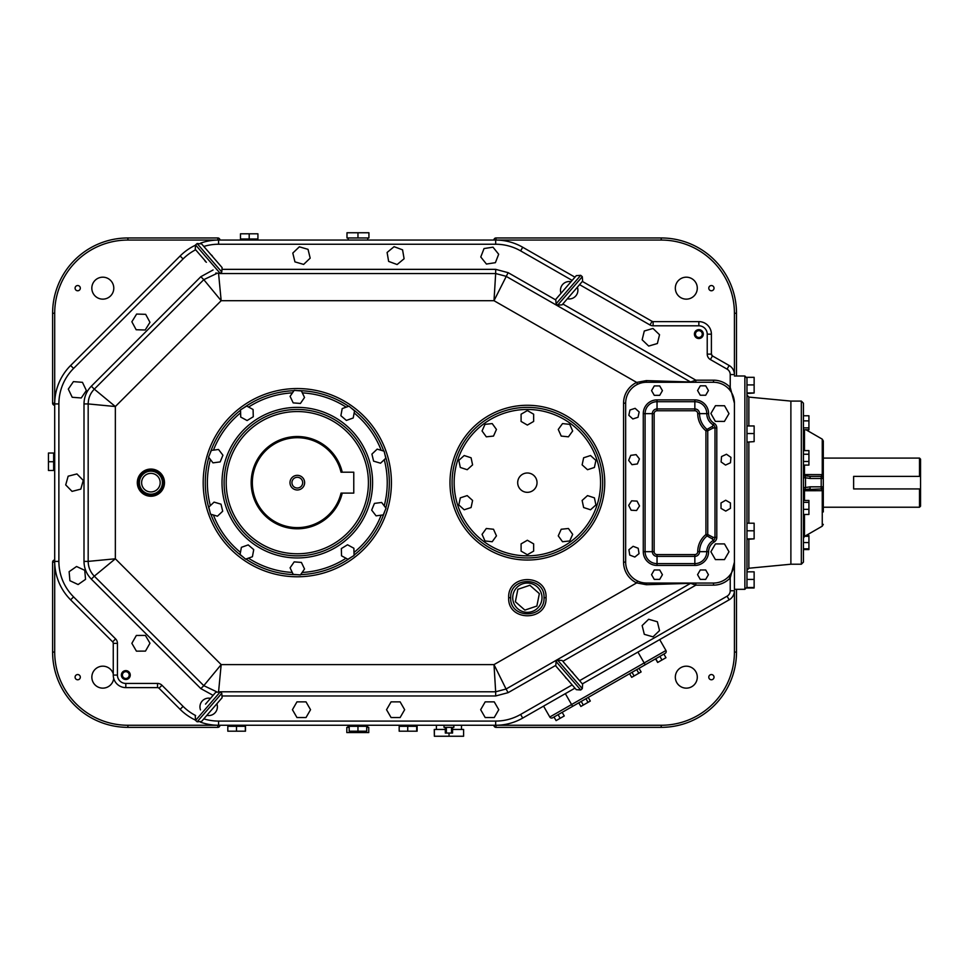 <?xml version="1.0" encoding="UTF-8"?>
<svg xmlns="http://www.w3.org/2000/svg" width="969" height="969" viewBox="0 0 969 969"><rect width="100%" height="100%" fill="white"/><g stroke="black" fill="none" stroke-linecap="round" stroke-linejoin="round"><path stroke-width="1.45" d="M561.027 293.292A8.721 8.721 0 0 1 571.032 281.725M577.354 287.199A8.721 8.721 0 0 1 567.349 298.767M562.093 304.847L582.623 281.119L582.296 276.698L557.659 305.162L562.093 304.847M566.029 287.514L555.758 299.373L556.085 303.794L580.722 275.329L576.289 275.644L557.127 297.786M572.352 292.989L563.461 303.261L572.352 292.989M130.258 675.066A4.445 4.445 0 0 1 125.813 679.511A4.445 4.445 0 0 1 121.367 675.066A4.445 4.445 0 0 1 125.813 670.621A4.445 4.445 0 0 1 130.258 675.066A4.445 4.445 0 0 0 125.813 670.621A4.445 4.445 0 0 0 121.367 675.066A4.445 4.445 0 0 0 125.813 679.511A4.445 4.445 0 0 0 130.258 675.066A4.445 4.445 0 0 0 125.813 670.621A4.445 4.445 0 0 0 121.367 675.066M694.41 334.087A4.445 4.445 0 0 1 698.855 329.642A4.445 4.445 0 0 1 703.3 334.087A4.445 4.445 0 0 0 698.855 329.642A4.445 4.445 0 0 0 694.41 334.087A4.445 4.445 0 0 0 698.855 338.532A4.445 4.445 0 0 0 703.3 334.087A4.445 4.445 0 0 0 698.855 329.642A4.445 4.445 0 0 0 694.41 334.087M206.421 262.248A4.409 4.409 0 0 1 204.592 260.14M210.927 254.665A4.409 4.409 0 0 1 212.744 256.773M566.938 678.857A4.409 4.409 0 0 1 565.121 676.75M571.444 671.275A4.409 4.409 0 0 1 573.26 673.382M200.498 709.902A8.721 8.721 0 0 1 210.515 698.346M216.838 703.809A8.721 8.721 0 0 1 206.833 715.376M201.576 721.457L222.095 697.741L221.78 693.307L197.143 721.784L201.576 721.457M205.513 704.124L215.772 692.266L220.193 691.939L221.78 693.307M131.857 643.319L136.35 635.458L145.398 635.422L149.965 643.234L145.471 651.107L136.423 651.144L131.857 643.319M69.913 580.71L69.126 571.686L76.551 566.502L84.751 570.329L85.538 579.353L78.114 584.537L69.913 580.71M83.261 480.406L80.815 489.127L72.045 491.38L65.71 484.912L68.157 476.191L76.926 473.938L83.261 480.406M306.01 717.544L296.962 717.544L292.432 709.708L296.962 701.859L306.01 701.859L310.54 709.708L306.01 717.544M494.238 717.544L485.19 717.544L480.66 709.708L485.19 701.859L494.238 701.859L498.769 709.708L494.238 717.544M659.538 630.565L653.021 636.851L644.312 634.332L642.144 625.55L648.661 619.264L657.37 621.771L659.538 630.565M149.965 322.302L145.205 330.005L136.157 329.739L131.857 321.769L136.617 314.065L145.665 314.331L149.965 322.302M484.052 248.548L493.003 247.18L498.672 254.241L495.389 262.672L486.438 264.053L480.769 256.991L484.052 248.548M400.124 717.544L391.076 717.544L386.546 709.708L391.076 701.859L400.124 701.859L404.654 709.708L400.124 717.544M397.12 264.537L388.63 261.4L387.103 252.473L394.08 246.683L402.571 249.832L404.097 258.759L397.12 264.537M303.636 264.416L294.939 261.872L292.795 253.079L299.336 246.816L308.033 249.348L310.177 258.154L303.636 264.416M86.362 390.495L81.251 397.968L72.215 397.278L68.302 389.102L73.414 381.629L82.45 382.331L86.362 390.495M657.382 343.523L648.685 346.066L642.144 339.804L644.3 330.998L652.985 328.467L659.538 334.729L657.382 343.523M562.832 661.33L695.839 585.143L713.499 585.143A23.002 23.002 0 0 0 730.226 577.924L734.417 562.129A20.918 20.918 0 0 1 713.499 583.047L646.577 583.047L646.335 584.719L690.594 583.326L695.839 585.143L695.839 583.047M222.846 695.972L495.668 695.972L508.131 692.653L506.06 689.02L690.594 583.326A2.095 2.083 90 0 1 691.636 583.047M637.566 581.012L636.669 582.902L646.335 584.719M138.361 482.659A12.549 12.549 0 0 1 150.91 470.11A12.549 12.549 0 0 1 163.458 482.659A12.549 12.549 0 0 1 150.91 495.207A12.549 12.549 0 0 1 138.361 482.659M510.699 597.691C509.67 576.192 545.062 576.192 544.021 597.691C545.038 619.239 509.633 619.118 510.699 597.691L508.677 597.691C507.477 621.735 547.182 621.856 546.056 597.703C547.231 573.587 507.514 573.563 508.677 597.691M602.657 482.659A75.291 75.291 0 0 0 527.366 407.368A75.291 75.291 0 0 0 452.075 482.659A75.291 75.291 0 0 0 527.366 557.95A75.291 75.291 0 0 0 602.657 482.659A75.291 75.291 0 0 0 527.366 407.368A75.291 75.291 0 0 0 452.075 482.659M517.688 482.659A9.666 9.666 0 0 1 527.366 472.993A9.666 9.666 0 0 1 537.032 482.659A9.666 9.666 0 0 1 527.366 492.325A9.666 9.666 0 0 1 517.688 482.659M587.517 495.607L594.409 497.848L595.911 504.934L590.533 509.779L583.641 507.538L582.127 500.452L587.517 495.607M568.415 528.493L572.679 534.355L569.724 540.968L562.529 541.732L558.265 535.869L561.208 529.256L568.415 528.493M533.64 543.875L533.64 551.119L527.366 554.74L521.092 551.119L521.092 543.875L527.366 540.254L533.64 543.875M496.455 535.869L492.204 541.732L484.997 540.968L482.053 534.355L486.305 528.493L493.512 529.256L496.455 535.869M471.079 507.538L464.199 509.779L458.809 504.934L460.311 497.848L467.203 495.607L472.593 500.452L471.079 507.538M467.203 469.711L460.311 467.47L458.809 460.384L464.199 455.539L471.079 457.78L472.593 464.866L467.203 469.711M486.305 436.825L482.053 430.963L484.997 424.349L492.204 423.586L496.455 429.449L493.512 436.074L486.305 436.825M521.092 421.442L521.092 414.199L527.366 410.577L533.64 414.199L533.64 421.442L527.366 425.076L521.092 421.442M558.265 429.449L562.529 423.586L569.724 424.349L572.679 430.963L568.415 436.825L561.208 436.074L558.265 429.449M583.641 457.78L590.533 455.539L595.911 460.384L594.409 467.47L587.517 469.711L582.127 464.866L583.641 457.78M389.332 482.659A92.019 92.019 0 0 0 384.899 454.461A92.019 92.019 0 0 1 385.795 507.901M383.736 451.057A92.019 92.019 0 0 0 351.602 408.361A92.019 92.019 0 0 1 383.736 451.057M348.658 406.302A92.019 92.019 0 0 0 297.556 390.64A92.019 92.019 0 0 1 348.658 406.302M293.958 390.701A92.019 92.019 0 0 0 243.413 408.07A92.019 92.019 0 0 1 293.958 390.701M240.542 410.226A92.019 92.019 0 0 0 209.861 453.989A92.019 92.019 0 0 1 240.542 410.226M205.283 482.659A92.019 92.019 0 0 1 208.807 457.416A92.019 92.019 0 0 0 209.704 510.857M210.879 514.26A92.019 92.019 0 0 0 243.013 556.957M245.956 559.028A92.019 92.019 0 0 0 297.059 574.678M300.644 574.617A92.019 92.019 0 0 0 351.19 557.26M354.06 555.092A92.019 92.019 0 0 0 384.741 511.329M210.503 514.139L208.807 507.102L214.064 502.112L221.005 504.171L222.7 511.22L217.444 516.198L210.503 514.139M245.581 559.149L240.07 554.45L241.39 547.328L248.221 544.905L253.733 549.617L252.412 556.739L245.581 559.149M300.426 574.944L293.195 574.375L290.082 567.834L294.188 561.875L301.407 562.432L304.532 568.973L300.426 574.944M354.073 555.491L347.895 559.27L341.524 555.818L341.342 548.575L347.52 544.784L353.879 548.248L354.073 555.491M386.037 508.216L383.264 514.902L376.081 515.847L371.672 510.106L374.446 503.408L381.629 502.463L386.037 508.216M384.112 451.179L385.807 458.216L380.551 463.206L373.598 461.147L371.914 454.11L377.171 449.119L384.112 451.179M349.022 406.168L354.533 410.868L353.213 417.99L346.381 420.413L340.882 415.701L342.202 408.579L349.022 406.168M294.188 390.374L301.407 390.943L304.532 397.484L300.426 403.455L293.195 402.886L290.082 396.345L294.188 390.374M240.53 409.826L246.707 406.047L253.079 409.499L253.272 416.743L247.095 420.534L240.724 417.07L240.53 409.826M208.565 457.102L211.339 450.415L218.522 449.471L222.931 455.212L220.169 461.91L212.986 462.855L208.565 457.102M370.509 482.659A73.196 73.196 0 0 0 297.301 409.463A73.196 73.196 0 0 0 224.105 482.659A73.196 73.196 0 0 0 297.301 555.855A73.196 73.196 0 0 0 370.509 482.659M226.201 482.659A71.112 71.112 0 0 1 297.301 411.546A71.112 71.112 0 0 1 368.414 482.659A71.112 71.112 0 0 1 297.301 553.771A71.112 71.112 0 0 1 226.201 482.659M342.239 493.112A46.137 46.137 0 0 1 251.165 482.659A46.137 46.137 0 0 1 342.239 472.206M342.105 472.206A46.003 46.003 0 0 0 251.298 482.659A46.003 46.003 0 0 0 342.105 493.112M341.027 493.112A44.962 44.962 0 0 1 271.853 519.723A44.962 44.962 0 0 1 271.853 445.607A44.962 44.962 0 0 1 341.027 472.206L353.77 472.206L353.77 493.112L341.027 493.112M304.629 482.659A7.316 7.316 0 0 1 297.301 489.975A7.316 7.316 0 0 1 289.985 482.659A7.316 7.316 0 0 1 297.301 475.343A7.316 7.316 0 0 1 304.629 482.659M302.679 482.659A5.366 5.366 0 0 0 297.301 477.293A5.366 5.366 0 0 0 291.935 482.659A5.366 5.366 0 0 0 297.301 488.025A5.366 5.366 0 0 0 302.679 482.659M536.874 606.049L524.871 610.107L515.363 601.737L517.858 589.322L529.849 585.276L539.358 593.634L536.874 606.049M141.619 482.659A9.29 9.29 0 0 1 150.91 473.369A9.29 9.29 0 0 1 160.188 482.659A9.29 9.29 0 0 1 150.91 491.949A9.29 9.29 0 0 1 141.619 482.659M579.571 680.674L727.077 596.189A6.274 6.274 0 0 0 730.226 590.751L730.226 577.924L728.712 576.482M637.566 384.305L636.669 382.416A23.002 23.002 0 0 0 623.564 403.189L623.564 562.129A23.002 23.002 0 0 0 636.669 582.902L493.996 664.613L495.668 691.781L219.999 691.781M646.577 583.047A20.918 20.918 0 0 1 625.659 562.129L625.659 403.189A20.918 20.918 0 0 1 646.577 382.271L646.335 380.611L636.669 382.416L493.996 300.705L508.131 272.664L495.668 269.346L222.846 269.346M691.636 382.271A2.095 2.083 90 0 1 690.594 381.992L646.335 380.611M695.839 382.271L695.839 380.175L690.594 381.992L506.06 276.298L495.668 273.537L493.996 300.705L221.174 300.705L218.631 274.106M728.712 388.835L730.226 387.394A23.002 23.002 0 0 0 713.499 380.175L695.839 380.175L562.832 304M646.577 382.271L713.499 382.271A20.918 20.918 0 0 1 734.417 403.189L730.226 387.394L730.226 374.567L734.417 374.567A10.453 10.453 0 0 0 729.148 365.495L712.457 355.938A2.095 2.095 0 0 1 711.403 354.121L711.403 334.172A12.549 12.549 0 0 0 698.855 321.623L653.106 321.623A2.095 2.095 0 0 1 652.064 321.345L582.357 281.422M734.417 403.189L734.417 588.668M724.412 421.43L715.352 421.37L710.883 413.497L715.473 405.684L724.521 405.745L728.991 413.63L724.412 421.43M724.473 559.597L715.413 559.597L710.883 551.761L715.413 543.912L724.473 543.912L728.991 551.761L724.473 559.597M705.711 395.243L700.284 395.231L697.571 390.519L700.296 385.819L705.735 385.832L708.436 390.531L705.711 395.243M721.033 508.398L721.009 502.959L725.708 500.234L730.42 502.935L730.444 508.362L725.745 511.099L721.033 508.398M721.093 461.947L721.554 456.544L726.484 454.243L730.941 457.356L730.469 462.77L725.539 465.072L721.093 461.947M631.982 464.684L628.663 460.372L630.734 455.345L636.112 454.631L639.431 458.931L637.372 463.957L631.982 464.684M659.695 579.389L654.257 579.389L651.543 574.678L654.269 569.978L659.707 569.978L662.421 574.69L659.695 579.389M639.043 553.626L634.828 557.042L629.753 555.092L628.905 549.726L633.132 546.31L638.196 548.26L639.043 553.626M632.842 418.959L628.82 415.301L629.959 409.996L635.131 408.337L639.165 411.982L638.014 417.288L632.842 418.959M639.528 505.951L636.56 510.506L631.134 510.227L628.675 505.382L631.631 500.828L637.057 501.106L639.528 505.951M700.296 569.966L705.723 569.99L708.424 574.702L705.686 579.401L700.26 579.377L697.559 574.665L700.296 569.966M654.281 385.928L659.707 385.928L662.433 390.64L659.707 395.34L654.281 395.34L651.556 390.64L654.281 385.928M708.593 413.618L706.789 413.63A2.095 1.817 89.9 0 1 706.789 413.63L699.545 413.63L706.789 413.654A13.154 13.154 0 0 0 713.232 424.87A3.573 3.573 0 0 1 714.989 427.947L714.989 537.371L716.794 537.371L716.794 427.947A5.39 5.39 0 0 0 714.153 423.32A11.337 11.337 0 0 1 708.605 413.654A13.76 13.76 0 0 0 694.846 399.882L657.03 399.882A13.76 13.76 0 0 0 643.271 413.642L643.271 551.676A13.76 13.76 0 0 0 657.03 565.436L694.846 565.436A13.76 13.76 0 0 0 708.593 551.7L708.605 551.664A11.337 11.337 0 0 1 714.153 542.01A5.39 5.39 0 0 0 716.794 537.371M694.846 399.882L694.846 408.942L657.03 408.942A4.7 4.7 0 0 0 652.331 413.642L652.331 551.676A4.7 4.7 0 0 0 657.03 556.376L694.846 556.376A4.7 4.7 0 0 0 699.545 551.688L706.789 551.688L699.545 551.664A20.397 20.397 0 0 1 707.067 535.93L712.336 538.921L713.22 537.371L714.989 537.371A3.573 3.573 0 0 1 713.232 540.448A13.154 13.154 0 0 0 706.789 551.652A11.943 11.943 0 0 1 694.846 563.619L657.03 563.619A11.943 11.943 0 0 1 645.088 551.676L645.088 413.642A11.943 11.943 0 0 1 657.03 401.699L694.846 401.699A11.943 11.943 0 0 1 706.789 413.63L699.545 413.666A2.095 1.817 -89.9 0 0 699.545 413.654L697.728 413.678A22.214 22.214 0 0 0 705.929 430.793L707.067 429.388A20.397 20.397 0 0 1 699.545 413.666A4.7 4.7 0 0 0 694.846 408.942L694.846 410.759A2.883 2.883 0 0 1 697.728 413.63M713.22 427.947L707.745 430.793L705.929 430.793L705.929 534.525L707.067 535.93A2.095 1.756 -64.6 0 0 707.745 534.525L707.745 430.793A2.095 1.756 -115.4 0 0 707.067 429.388L712.336 426.396L713.22 427.947L716.794 427.947M582.357 683.896L729.148 599.823A10.453 10.453 0 0 0 734.417 590.751L734.417 652.064A73.196 73.196 0 0 1 661.209 725.26L495.995 725.26A54.373 54.373 0 0 0 522.703 718.077L574.968 688.135M200.607 722.208A54.373 54.373 0 0 0 218.57 725.26L495.668 725.26A54.373 54.373 0 0 0 522.703 718.077L520.619 714.444A50.194 50.194 0 0 1 495.668 721.081L218.57 721.081A50.194 50.194 0 0 1 203.817 718.865M195.132 245.363A54.373 54.373 0 0 0 180.125 255.986L70.628 365.483A54.373 54.373 0 0 0 54.7 403.928L54.7 561.39A54.373 54.373 0 0 0 70.628 599.835L112.646 641.866A2.095 2.095 0 0 1 113.264 643.343L113.264 675.066A12.549 12.549 0 0 0 125.813 687.615L157.535 687.615A2.095 2.095 0 0 1 159.013 688.232L180.125 709.344A54.373 54.373 0 0 0 195.132 719.955M574.968 277.182L522.703 247.24A54.373 54.373 0 0 0 495.668 240.058L218.57 240.058A54.373 54.373 0 0 0 200.607 243.11M495.668 695.972L495.668 691.781L506.06 689.02L493.996 664.613L221.174 664.613L203.793 685.664L94.296 576.167L115.347 558.786L88.179 561.39L88.179 403.928L115.347 406.532L94.296 389.15L203.793 279.653L221.174 300.705L115.347 406.532L115.347 558.786L221.174 664.613L218.631 691.212M218.57 721.081L218.57 725.26L495.668 725.26L495.668 721.081M73.583 596.88L70.628 599.835L112.646 641.866L115.602 638.898L73.583 596.88A50.194 50.194 0 0 1 58.879 561.39L58.879 403.928A50.194 50.194 0 0 1 73.583 368.438L183.08 258.941A50.194 50.194 0 0 1 195.629 249.784M579.571 284.644L649.981 324.978A6.274 6.274 0 0 0 653.106 325.802L698.855 325.802L698.855 321.623A12.549 12.549 0 0 1 711.403 334.172L707.225 334.172L707.225 354.121A6.274 6.274 0 0 0 710.386 359.56L727.077 369.128A6.274 6.274 0 0 1 730.226 374.567M707.225 354.121L711.403 354.121L712.457 355.938L710.386 359.56M653.106 325.802L653.106 321.623L652.064 321.345L649.981 324.978M52.605 652.064A75.291 75.291 0 0 0 127.896 727.356L127.896 725.26A73.196 73.196 0 0 1 54.7 652.064L52.605 652.064L52.605 562.129A2.095 2.095 0 0 1 54.7 560.046L54.7 562.129L54.7 561.39L58.879 561.39M436.389 729.451L436.389 725.26M461.486 729.451L461.486 725.26M434.366 729.451L434.366 736.246L434.257 729.451L445.316 729.451M452.559 729.451L463.606 729.451L463.606 736.246L434.366 736.246M449.035 733.061L449.035 736.246M228.866 726.314L228.866 725.26M244.442 726.314L244.442 725.26M227.812 726.314L245.496 726.314L245.496 731.195L227.812 731.195L227.812 726.314M236.509 726.314L236.509 731.195M245.351 726.314L245.351 731.195M400.354 726.314L400.354 725.26M415.943 726.314L415.943 725.26M399.18 726.314L417.118 726.314L417.118 731.195L399.18 731.195L399.18 726.314M407.731 726.314L407.731 731.195M416.694 726.314L416.694 731.195M350.16 726.314L350.16 725.26M365.749 726.314L365.749 725.26M349.191 726.314L366.718 726.314L366.718 731.195L349.191 731.195L349.191 726.314M357.961 726.314L357.961 731.195M127.896 727.356L217.831 727.356A2.095 2.095 0 0 0 219.927 725.26L127.896 725.26M52.605 641.127L52.605 646.262M52.605 565.835L52.605 570.971M80.318 677.161A2.616 2.616 0 0 1 77.702 679.778A2.616 2.616 0 0 1 75.085 677.161A2.616 2.616 0 0 1 77.702 674.545A2.616 2.616 0 0 1 80.318 677.161M113.712 678.409A10.986 10.986 0 0 1 102.181 688.123A10.986 10.986 0 0 1 101.103 666.309A10.986 10.986 0 0 1 113.264 673.818M58.879 403.928L54.7 403.928L54.7 403.189L54.7 405.272A2.095 2.095 0 0 1 52.605 403.189L52.605 313.253L54.7 313.253A73.196 73.196 0 0 1 127.896 240.058L127.896 237.962A75.291 75.291 0 0 0 52.605 313.253A75.291 75.291 0 0 1 127.896 237.962L217.831 237.962A2.095 2.095 0 0 1 219.927 240.058L217.831 240.058L218.57 240.058L218.57 244.236L495.668 244.236A50.194 50.194 0 0 1 520.619 250.874L572.17 280.404M80.318 288.156A2.616 2.616 0 0 1 77.702 290.773A2.616 2.616 0 0 1 75.085 288.156A2.616 2.616 0 0 1 77.702 285.54A2.616 2.616 0 0 1 80.318 288.156M113.785 288.156A10.986 10.986 0 0 1 102.799 299.142A10.986 10.986 0 0 1 91.825 288.156A10.986 10.986 0 0 1 102.799 277.182A10.986 10.986 0 0 1 113.785 288.156M495.995 727.356L495.995 725.26L493.899 725.26A2.095 2.095 0 0 0 495.995 727.356L661.209 727.356A75.291 75.291 0 0 0 736.501 652.064L736.501 589.322M697.292 677.161A10.986 10.986 0 0 1 686.306 688.147A10.986 10.986 0 0 1 675.332 677.161A10.986 10.986 0 0 1 686.306 666.188A10.986 10.986 0 0 1 697.292 677.161M714.02 677.161A2.616 2.616 0 0 1 711.403 679.778A2.616 2.616 0 0 1 708.787 677.161A2.616 2.616 0 0 1 711.403 674.545A2.616 2.616 0 0 1 714.02 677.161M697.292 288.156A10.986 10.986 0 0 1 686.306 299.142A10.986 10.986 0 0 1 675.332 288.156A10.986 10.986 0 0 1 686.306 277.182A10.986 10.986 0 0 1 697.292 288.156M714.02 288.156A2.616 2.616 0 0 1 711.403 290.773A2.616 2.616 0 0 1 708.787 288.156A2.616 2.616 0 0 1 711.403 285.54A2.616 2.616 0 0 1 714.02 288.156M736.501 375.996L736.501 313.253A75.291 75.291 0 0 0 661.209 237.962L495.995 237.962A2.095 2.095 0 0 0 493.899 240.058M613.583 237.962L608.447 237.962L613.583 237.962M546.661 237.962L541.526 237.962L546.661 237.962M665.17 653.336A2.095 2.095 0 0 0 665.945 650.49L549.798 717.012A2.095 2.095 0 0 0 552.657 717.787L665.17 653.336A2.095 2.095 0 0 0 665.945 650.49L659.707 639.601M543.561 706.122L549.798 717.012A2.095 2.095 0 0 0 552.657 717.787M558.096 714.674L562.177 712.324L564.261 715.958L560.179 718.295L558.096 714.674M657.806 662.384L655.722 658.75L663.886 654.075L665.969 657.709L657.648 662.469L655.565 658.847M650.926 661.5L649.436 662.36M565.339 693.647L572.618 706.353L571.116 707.213M570.22 707.721L569.239 708.291M646.977 663.753L644.47 665.194M746.966 538.921L746.966 571.831L754.136 571.831L754.136 587.989L746.966 587.989L746.966 377.329L754.136 377.329L754.136 384.911L746.966 384.911L746.966 378.189M746.966 587.493L754.136 587.493M746.966 587.105L746.966 579.414L754.136 579.414M746.966 393.487L754.136 392.99L746.966 392.99L746.966 425.96L754.136 425.96L754.136 441.622L746.966 442.118L754.136 441.622M746.966 433.543L754.136 433.543M754.136 392.99L754.136 384.911M746.966 392.99L746.966 384.911M746.966 530.418L746.966 523.212L754.136 523.212L754.136 530.794L746.966 530.794M746.966 442.118L746.966 523.212M748.855 539.37L748.855 568.234L790.886 564.224L790.886 401.093L748.855 397.096L746.966 395.013M803.434 562.129L803.434 403.189L801.339 401.093L801.339 564.224L803.434 562.129M803.434 502.342L803.434 491.029L803.434 500.476L808.921 500.476L808.921 502.342L803.434 502.342M808.921 548.829L808.921 549.556L803.434 549.556L803.434 548.829L808.921 548.829L808.921 535.566L805.99 535.566M808.921 427.886L808.921 429.764L803.434 429.764L803.434 427.886L808.921 427.886L808.921 415.762L803.434 415.762M808.921 461.474L803.434 461.474L803.434 450.609L808.921 450.609L808.921 465.096L803.434 465.096M803.434 514.466L803.434 536.281L803.434 514.466L808.921 514.466L808.921 502.342M803.434 482.659L803.434 491.029A2.095 1.526 180 0 1 804.742 489.611L821.203 488.933A2.095 2.095 0 0 0 823.299 486.838L823.299 474.967L822.257 474.628L821.203 476.385L810.084 476.385L810.084 478.48L821.203 478.48L821.203 476.385L819.483 476.385M803.434 474.289L803.434 477.79L805.518 477.79L804.742 475.706A2.095 1.526 -0 0 1 803.434 474.289L804.476 474.568L804.476 465.096M810.084 476.385L804.742 475.706L810.084 476.385M823.299 474.967L823.299 440.956L822.257 439.151L822.257 474.628L804.476 474.568A2.095 1.054 90 0 0 804.742 475.706M804.476 500.476L804.476 490.75L822.257 490.689L821.203 488.933L821.203 478.48L823.299 478.48L823.129 477.656L823.299 478.48A2.095 2.095 0 0 0 821.203 476.385A2.095 2.095 0 0 1 823.299 478.48L823.299 453.383M804.73 536.281L822.257 526.167L822.257 490.689L823.299 490.362L823.299 486.838L823.129 487.661L823.299 486.838L810.084 486.838L810.084 488.933L804.742 489.611L805.518 487.528L803.434 487.528M803.434 491.029L804.476 490.75A2.095 1.054 90 0 1 804.742 489.611M823.299 511.935L823.299 490.362M919.508 488.933L919.508 507.223L823.299 507.223M920.55 476.385L853.628 476.385L853.628 488.933L920.55 488.933L920.55 459.149L919.508 458.095L919.508 476.385M919.508 507.223L920.55 506.181L920.55 488.933M746.966 538.873L754.136 538.873L754.136 530.794M746.966 539.37L754.136 538.873M803.434 454.231L808.921 454.231M803.434 420.885L808.921 420.885M803.434 536.281L808.921 536.281M803.434 542.555L808.921 542.555M803.434 509.343L808.921 509.343M631.679 677.343L629.608 673.709L631.679 677.343L641.115 671.941L639.031 668.307L641.115 671.941M554.014 717.012L556.097 720.633L560.179 718.295M590.303 701.047L588.219 697.414L590.303 701.047L580.867 706.449L578.796 702.816L580.867 706.449M585.942 698.722L588.026 702.343M581.23 701.423L583.314 705.044M659.889 656.364L661.972 659.998M632.018 672.329L634.101 675.962M636.73 669.627L638.813 673.261M348.004 727.356L348.004 725.26M367.566 727.356L367.566 725.26M366.718 727.356L368.753 727.356L368.753 732.564L346.817 732.564L346.817 727.356L349.191 727.356M357.791 731.195L357.791 732.564M445.316 727.356L445.316 733.061L452.559 733.061L452.559 727.356L444.008 727.356L444.008 725.26M452.559 733.061L452.559 727.356L453.855 727.356L453.855 725.26M53.658 453.032L53.658 470.462L48.45 470.462L48.45 453.032L53.658 453.032M53.658 461.741L48.45 461.741M241.414 239.004L241.414 240.058M256.991 239.004L256.991 240.058M257.924 239.004L240.482 239.004L240.482 233.808L257.924 233.808L257.924 239.004M249.203 239.004L249.203 233.808M348.174 237.962L348.174 240.058M367.736 237.962L367.736 240.058M368.923 237.962L346.987 237.962L346.987 232.754L368.923 232.754L368.923 237.962M357.961 237.962L357.961 232.754M566.029 677.803L576.289 689.674L580.722 689.989L556.085 661.524L555.758 665.945L566.029 677.803M556.085 661.524L557.659 660.155L582.296 688.62L582.623 684.199L563.461 662.057M205.513 261.194L195.241 249.336L205.513 261.194M222.095 267.577L201.576 243.861L197.143 243.546L221.78 272.01L222.095 267.577M698.855 325.802A8.37 8.37 0 0 1 707.225 334.172M203.817 246.453A50.194 50.194 0 0 1 218.57 244.236M195.629 715.534A50.194 50.194 0 0 1 183.08 706.377L161.98 685.277A6.274 6.274 0 0 0 157.535 683.436L125.813 683.436A8.37 8.37 0 0 1 117.443 675.066L117.443 643.343A6.274 6.274 0 0 0 115.602 638.898M572.17 684.913L520.619 714.444M508.131 692.653L555.467 665.546M213.095 269.963L200.837 276.698L91.34 386.195C86.544 391.137 84.097 397.048 84 403.928L84 561.39C84.097 568.27 86.544 574.181 91.34 579.123L200.837 688.62L213.095 695.354M555.467 299.772L508.131 272.664M195.241 715.982L195.568 720.415L220.193 691.939M713.499 585.143L713.499 583.047M625.659 562.129L623.564 562.129M164.5 482.659A13.59 13.59 0 0 0 150.91 469.069A13.59 13.59 0 0 0 137.307 482.659A13.59 13.59 0 0 0 150.91 496.249A13.59 13.59 0 0 0 164.5 482.659M391.415 482.659A94.114 94.114 0 0 0 297.301 388.545A94.114 94.114 0 0 0 203.187 482.659A94.114 94.114 0 0 0 297.301 576.773A94.114 94.114 0 0 0 391.415 482.659M604.741 482.659A77.387 77.387 0 0 0 527.366 405.272A77.387 77.387 0 0 0 449.979 482.659A77.387 77.387 0 0 0 527.366 560.046A77.387 77.387 0 0 0 604.741 482.659M546.056 597.703L544.021 597.703M541.998 597.691A14.644 14.644 0 0 1 527.366 612.323A14.644 14.644 0 0 1 512.722 597.691A14.644 14.644 0 0 1 527.366 583.047A14.644 14.644 0 0 1 541.998 597.691M454.158 482.659A73.196 73.196 0 0 1 527.366 409.463A73.196 73.196 0 0 1 600.562 482.659A73.196 73.196 0 0 1 527.366 555.855A73.196 73.196 0 0 1 454.158 482.659M210.358 505.624A89.935 89.935 0 0 1 210.406 459.5M213.459 450.137A89.935 89.935 0 0 1 240.615 412.842M248.585 407.065A89.935 89.935 0 0 1 292.481 392.857M302.328 392.869A89.935 89.935 0 0 1 346.187 407.174M354.145 412.976A89.935 89.935 0 0 1 381.217 450.319M384.257 459.694A89.935 89.935 0 0 1 384.208 505.818M381.144 515.181A89.935 89.935 0 0 1 354 552.475M346.018 558.253A89.935 89.935 0 0 1 302.134 572.461M292.287 572.449A89.935 89.935 0 0 1 248.427 558.144M240.457 552.354A89.935 89.935 0 0 1 213.386 514.999M372.593 482.659A75.291 75.291 0 0 0 297.301 407.368A75.291 75.291 0 0 0 222.01 482.659A75.291 75.291 0 0 0 297.301 557.95A75.291 75.291 0 0 0 372.593 482.659M139.403 482.659A11.507 11.507 0 0 1 150.91 471.152A11.507 11.507 0 0 1 162.404 482.659A11.507 11.507 0 0 1 150.91 494.166A11.507 11.507 0 0 1 139.403 482.659M625.659 403.189L623.564 403.189M713.499 382.271L713.499 380.175M714.153 423.32L712.336 426.396M712.336 538.921L714.153 542.01M713.22 537.371L707.745 534.525L705.929 534.525A22.214 22.214 0 0 0 697.728 551.64L706.789 551.664A2.095 1.817 90.1 0 1 706.789 551.664L708.605 551.664M657.03 399.882L657.03 410.759L694.846 410.759M643.271 413.642L654.136 413.642A2.883 2.883 0 0 1 657.03 410.759M697.728 551.688A2.883 2.883 0 0 1 694.846 554.571L657.03 554.571A2.883 2.883 0 0 1 654.136 551.676L643.271 551.676M654.136 551.676L654.136 413.642M657.03 554.571L657.03 565.436M694.846 554.571L694.846 565.436M730.226 590.751L734.417 590.751A10.453 10.453 0 0 1 729.148 599.823L727.077 596.189M183.08 706.377L180.125 709.344M161.98 685.277L159.013 688.232M157.535 683.436L157.535 687.615M125.813 683.436L125.813 687.615M117.443 675.066L113.264 675.066M117.443 643.343L113.264 643.343M73.583 368.438L70.628 365.483M183.08 258.941L180.125 255.986M495.668 244.236L495.668 240.058L661.209 240.058A73.196 73.196 0 0 1 734.417 313.253L734.417 374.567M520.619 250.874L522.703 247.24A54.373 54.373 0 0 0 495.995 240.058L495.995 237.962M727.077 369.128L729.148 365.495M495.668 269.346L495.668 273.537L219.999 273.537M200.837 276.698L203.793 279.653L216.45 273.646M91.34 386.195L94.296 389.15C90.299 393.269 88.264 398.198 88.179 403.928L84 403.928M84 561.39L88.179 561.39C88.264 567.131 90.299 572.049 94.296 576.167L91.34 579.123M200.837 688.62L203.793 685.664L216.45 691.684M698.855 321.623A12.549 12.549 0 0 1 711.403 334.172M70.628 599.835L112.646 641.866M54.7 652.064L54.7 562.129L52.605 562.129M218.57 725.26L217.831 725.26L217.831 727.356M54.7 313.253L54.7 403.189L52.605 403.189M217.831 237.962L217.831 240.058L127.896 240.058M661.209 725.26L661.209 727.356A75.291 75.291 0 0 0 736.501 652.064L734.417 652.064M661.209 237.962L661.209 240.058M734.417 313.253L736.501 313.253M734.417 375.996L744.87 375.996L744.87 589.322L746.966 587.226M645.209 664.77L637.929 652.064M748.855 523.212L748.855 442.118M748.855 425.96L748.855 397.096M810.084 486.838L805.518 487.528L805.518 477.79L810.084 478.48M804.476 536.281L804.476 514.466M804.476 450.609L804.476 429.764M695.463 334.087A3.404 3.404 0 0 1 698.855 330.683A3.404 3.404 0 0 1 702.259 334.087A3.404 3.404 0 0 1 698.855 337.478A3.404 3.404 0 0 1 695.463 334.087M122.409 675.066A3.404 3.404 0 0 1 125.813 671.674A3.404 3.404 0 0 1 129.204 675.066A3.404 3.404 0 0 1 125.813 678.47A3.404 3.404 0 0 1 122.409 675.066M451.506 727.356L451.506 733.061M446.358 733.061L446.358 727.356M215.772 273.052L220.193 273.379L195.568 244.915L195.241 249.336M556.085 303.794L557.659 305.162M580.722 275.329L582.296 276.698M195.568 720.415L197.143 721.784M734.417 589.322L744.87 589.322M744.87 375.996L746.966 378.092M790.886 401.093L801.339 401.093M748.855 568.234L746.966 570.305M790.886 564.224L801.339 564.224M822.257 526.167L823.299 524.362M822.257 439.151L805.99 429.764M804.476 536.438L803.434 538.243M919.508 458.095L823.299 458.095M54.7 453.952L53.658 453.952M54.7 469.541L53.658 469.541M557.659 660.155L562.093 660.47M580.722 689.989L582.296 688.62M197.143 243.546L195.568 244.915M220.193 273.379L221.78 272.01"/></g></svg>

